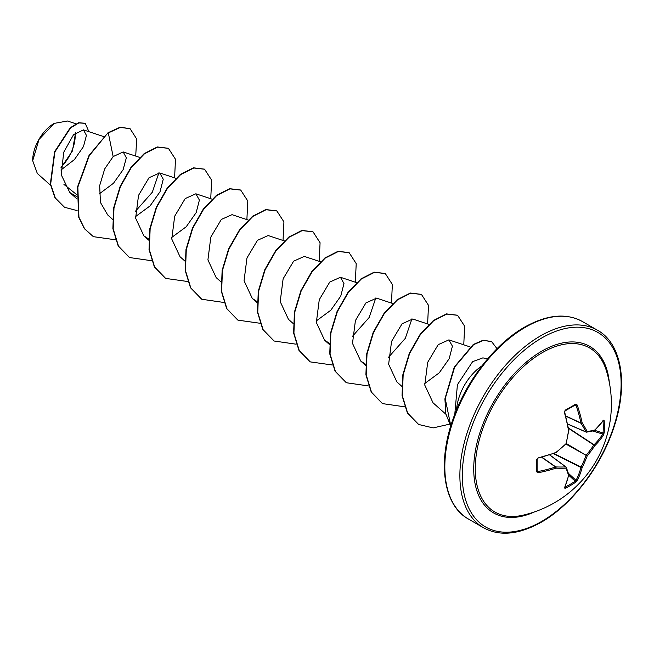 <?xml version="1.0" encoding="UTF-8"?>
<svg xmlns="http://www.w3.org/2000/svg" width="654" height="654" viewBox="0 0 654 654"><rect width="100%" height="100%" fill="white"/><g stroke="black" fill="none" stroke-linecap="round" stroke-linejoin="round"><path stroke-width="0.98" d="M567.615 423.972L585.992 431.918A0.858 0.613 -27.6 0 0 587.169 431.509A0.858 0.679 81.7 0 1 586.319 432.106A0.858 0.49 -66.6 0 1 585.992 431.918A112.75 40.769 -140.8 0 0 580.989 423.252A0.858 0.458 -65 0 1 580.948 423.015A113.158 70.779 -124.5 0 0 576.035 405.366L575.201 404.965A0.858 0.531 -121.8 0 0 575.561 404.188L577.18 404.998A114.017 71.319 55.5 0 1 582.134 422.778A113.6 41.079 39.2 0 1 587.169 431.509A113.6 29.643 12.4 0 0 594.723 430.046A0.858 0.728 75.9 0 1 594.2 430.675A0.858 0.858 0 0 0 594.568 430.479A0.858 0.605 47.3 0 1 594.437 430.561M603.487 420.187A0.858 0.67 35.3 0 1 603.389 420.555L594.568 430.479A0.858 0.605 47.3 0 0 594.723 430.046A114.017 59.841 -4.2 0 0 603.487 420.187L604.19 420.718A113.919 85.936 35.7 0 1 604.41 426.768A113.919 85.936 35.7 0 1 604.19 432.703A0.858 0.507 -175.7 0 1 603.062 432.948A113.068 85.29 -144.3 0 0 603.282 427.054A113.068 85.29 -144.3 0 0 603.062 421.053L603.045 421.045M522.971 515.197L522.971 515.197A94.724 54.691 -60 0 1 475.973 457.015A94.724 54.691 -60 0 1 542.24 352.661A94.724 54.691 -60 0 1 606.389 370.712L606.389 370.712A114.017 114.017 0 0 1 522.971 515.197M604.19 432.703L603.487 434.984A114.017 71.311 -175.5 0 1 594.723 445.766A113.6 91.086 159.6 0 1 587.169 455.936A113.6 91.086 80.4 0 1 582.134 467.569A114.017 71.319 55.5 0 1 577.18 480.551L575.561 482.292A113.919 85.936 -155.7 0 1 570.525 485.456A113.919 85.936 -155.7 0 1 565.179 488.293L564.369 487.949A0.858 0.67 24.7 0 0 564.639 487.68L568.817 475.082A0.858 0.605 12.7 0 0 568.825 474.918M537.13 470.52L537.809 471.583A113.158 70.779 4.5 0 0 555.548 467.013A0.858 0.458 -55 0 1 555.777 466.931A112.75 40.769 20.8 0 0 565.784 466.923A0.858 0.613 87.6 0 1 566.012 468.15A113.6 41.079 -159.2 0 1 555.933 468.158A114.017 71.311 -175.5 0 1 538.062 472.76L536.55 471.763A113.919 35.594 -103.4 0 0 536.55 459.77L538.062 457.964A114.017 59.841 -4.2 0 0 555.933 452.437A113.6 79.649 -27.7 0 0 566.012 443.723A113.6 79.657 -92.3 0 0 568.522 430.634A114.017 59.841 -115.8 0 0 564.369 412.396L565.179 410.181A113.919 35.594 -16.6 0 0 570.525 407.197A113.919 35.594 -16.6 0 0 575.561 404.188M53.947 123.557A30.043 17.347 120 0 0 32.7 160.344A30.043 17.347 120 0 0 32.7 160.557M75.954 123.802L67.542 121.015L54.241 123.377L39.011 139.457L32.7 160.72L37.327 173.474L50.53 185.221M487.639 358.842L482.881 357.877L472.638 361.629L457.416 384.707L454.783 414.325M456.566 409.829A38.799 22.399 -60 0 1 481.933 365.888M76.567 194.508L63.937 184.428M60.912 170.04L74.433 159.56L83.483 146.561L86.442 135.394L83.45 129.876L73.501 134.773L63.691 152.284L61.28 174.863L69.749 192.489L76.436 196.47M99.228 193.919L113.494 183.251L123.132 169.656L126.336 157.818L123.165 151.932L113.15 156.584L104.714 168.871L99.67 185.622L100.438 202.454L107.722 214.978L112.799 219.499M135.476 216.646L150.085 205.887L160.042 191.72L163.247 179.212L159.715 172.934L149.038 177.716L138.534 195.358L135.623 218.166L143.872 235.849L148.687 239.012M171.618 237.516L186.227 226.758L196.184 212.599L199.388 200.083L195.857 193.797L185.18 198.587L174.683 216.221L171.765 239.029L180.013 256.72L184.796 260.971M248.16 220.022L232.007 214.667L221.322 219.45L210.825 237.091L207.915 259.9L216.155 277.582L220.938 281.833M284.67 241.015L268.148 235.538L257.472 240.329L246.967 257.962L244.056 280.754L252.305 298.453L257.12 301.617M320.452 261.763L304.298 256.401L293.613 261.191L283.125 278.817L280.206 301.633L288.447 319.324L293.229 323.575M316.201 320.991L330.818 310.225L340.767 296.074L343.971 283.566L340.44 277.271L329.763 282.062L319.266 299.696L316.348 322.504L324.597 340.186L329.714 343.497M392.743 303.497L376.59 298.142L365.905 302.933L355.416 320.55L352.498 343.375L360.738 361.057L365.561 364.221M428.893 324.368L412.731 319.013L402.055 323.795L391.55 341.437L388.639 364.245L396.888 381.928L401.662 386.179M424.642 383.596L439.243 372.837L449.2 358.678L452.413 346.17L448.881 339.876L438.196 344.666L427.7 362.3L424.781 385.108L433.03 402.799L445.93 414.268M411.946 318.825L405.3 338.363L388.402 357.427M375.805 297.962L369.158 317.492L352.261 336.565M158.938 172.746L152.284 192.276L135.386 211.356M60.92 167.947L72.406 151L75.578 132.778M113.15 156.584L108.311 132.925L120.401 127.399L130.105 128.715L136.694 138.983L135.705 156.085M77.131 210.621L64.509 207.269L55.296 197.974L50.644 184.232L54.887 151.924L70.575 127.906L78.823 122.944L85.224 123.312L88.911 131.691M108.008 132.754L89.009 155.48L77.548 186.897L78.644 217.071L84.317 228.614L93.359 236.666L84.619 228.786L78.938 217.242L77.851 187.069L89.304 155.652L108.008 132.754L120.099 127.228L129.95 128.625M64.362 207.179L54.993 197.802L50.342 184.052L54.584 151.753L70.272 127.734L78.521 122.772L85.069 123.23M93.359 236.666L115.644 239.814M174.593 177.863L175.493 159.274L168.438 148.36L157.622 147.125L144.452 153.796L131.291 167.547L120.475 186.496L113.992 207.939L113.183 228.826L118.513 246.174L129.508 257.537L151.565 260.725M210.735 198.734L211.634 180.144L204.588 169.231L193.772 167.996L180.602 174.667L167.432 188.417L156.617 207.359L150.142 228.81L149.333 249.697L154.655 267.045L165.65 278.408L187.935 281.547M246.885 219.597L247.784 201.007L240.737 190.101L229.914 188.867L216.752 195.53L203.582 209.288L192.767 228.23L186.284 249.681L185.474 270.568L190.805 287.915L201.8 299.279L223.856 302.459M283.027 240.468L283.926 221.878L276.879 210.972L266.064 209.73L252.894 216.4L239.724 230.151L228.908 249.1L222.425 270.552L221.624 291.439L226.954 308.786L237.95 320.149L260.227 323.289M319.177 261.338L320.076 242.748L313.029 231.835L302.213 230.6L289.043 237.263L275.874 251.022L265.058 269.963L258.575 291.414L257.766 312.31L263.096 329.657L274.091 341.012L296.148 344.2M355.318 282.209L356.217 263.619L349.171 252.706L338.355 251.471L325.185 258.134L312.023 271.892L301.2 290.834L294.725 312.285L293.916 333.172L299.238 350.519L310.241 361.883L332.518 365.022M391.468 303.072L392.359 284.482L385.312 273.568L374.497 272.342L361.327 279.005L348.165 292.763L337.35 311.705L330.867 333.156L330.057 354.043L335.388 371.382L346.383 382.745L368.439 385.934M427.61 323.943L428.509 305.353L421.462 294.439L410.638 293.205L397.477 299.875L384.307 313.626L373.491 332.575L367.017 354.018L366.199 374.906L371.529 392.253L382.525 403.616L404.581 406.804M463.76 344.813L464.651 326.215L457.604 315.31L446.788 314.075L433.618 320.746L420.457 334.496L409.633 353.446L403.158 374.889L402.349 395.784L407.679 413.124L418.674 424.487L433.144 427.904L449.592 424.168M497.015 348.672L491.612 341.617L483.445 340.391L473.619 344.65L454.702 367.008L445.235 398.629L450.802 425.893M168.291 148.278L157.32 146.954L144.158 153.625L130.988 167.375L120.172 186.316L113.69 207.768L112.88 228.655L118.21 246.002L129.353 257.447M204.44 169.141L193.47 167.825L180.3 174.487L167.138 188.246L156.314 207.187L149.84 228.638L149.03 249.526L154.352 266.873L165.503 278.318M240.582 190.012L229.611 188.687L216.449 195.358L203.28 209.108L192.464 228.058L185.981 249.509L185.172 270.396L190.502 287.744L201.653 299.189M276.732 210.882L265.761 209.558L252.591 216.229L239.429 229.979L228.606 248.929L222.131 270.38L221.322 291.267L226.652 308.614L237.803 320.059M312.882 231.753L301.911 230.429L288.741 237.091L275.571 250.85L264.756 269.791L258.273 291.243L257.463 312.13L262.794 329.477L273.944 340.922M349.023 252.616L338.053 251.291L324.883 257.962L311.721 271.712L300.897 290.662L294.423 312.113L293.613 333L298.935 350.348L310.086 361.793M385.165 273.486L374.194 272.162L361.033 278.833L347.863 292.583L337.047 311.533L330.564 332.976L329.755 353.863L335.085 371.21L346.228 382.655M421.307 294.357L410.336 293.033L397.174 299.704L384.004 313.454L373.189 332.396L366.714 353.847L365.905 374.734L371.227 392.081L382.369 403.526M457.457 315.22L446.486 313.904L433.316 320.566L420.154 334.325L409.33 353.266L402.856 374.717L402.047 395.605L407.377 412.952L418.519 424.397M491.465 341.535L483.11 340.219L473.234 344.535L454.268 367.082L444.908 398.858L445.832 413.835L450.737 426.097M60.945 167.203A30.043 17.347 120 0 0 75.063 133.228M568.408 427.945L594.045 444.785A0.858 0.589 -134.7 0 1 594.723 445.766L593.816 444.973A0.858 0.441 -56.7 0 1 594.045 444.785A113.158 70.779 4.5 0 0 602.751 434.084L603.062 432.948L594.707 430.348M577.18 404.998L575.201 404.965M549.712 454.988L565.784 466.923A0.858 0.49 -53.4 0 1 566.102 467.111A0.858 0.679 -21.7 0 1 566.29 467.357A0.858 0.858 0 0 0 566.004 466.989L549.818 454.955M575.561 482.292A0.858 0.507 -124.3 0 0 575.201 481.197L576.035 480.355A113.158 70.779 -124.5 0 0 580.948 467.471A0.858 0.441 -63.3 0 1 580.989 467.177A112.75 90.399 -99.6 0 0 585.992 455.634A0.858 0.425 -60 0 1 586.319 455.07A112.75 90.399 -20.4 0 0 593.816 444.973L568.481 428.329M565.784 416.165L580.989 423.252A0.858 0.548 -32.2 0 0 582.134 422.778L580.948 423.015L565.718 415.919M603.389 420.555L602.914 420.669M604.19 420.718A0.858 0.474 175.9 0 1 603.062 421.053M564.901 410.916A0.858 0.45 -118.3 0 0 565.072 410.884A0.858 0.45 -118.3 0 0 565.179 410.181M603.487 434.984A0.858 0.629 -147.6 0 0 602.751 434.084L592.826 431.002M568.645 430.119L568.833 430.561A0.858 0.858 0 0 0 568.825 430.291L564.688 412.102L565.072 410.884L575.479 404.891M568.751 430.479L566.086 444.05A0.858 0.858 0 0 0 566.331 443.625L566.102 443.404M566.021 444.107L587.169 455.936L566.348 443.543M565.784 443.968L555.786 452.879A0.858 0.858 0 0 0 556.023 452.748L555.908 452.715M553.546 453.688L580.948 467.471A0.858 0.589 -165.3 0 0 582.134 467.569L553.913 453.557M555.548 452.805L538.062 457.964M577.18 480.551A0.858 0.629 -152.4 0 1 576.035 480.355L568.408 473.3M537.809 458.282L537.964 458.389C537.179 458.846 537.179 458.846 537.964 458.389L537.106 459.329A0.858 0.45 178.3 0 1 536.55 459.77M537.04 459.165A0.858 0.45 178.3 0 1 537.106 459.329L537.106 471.281A0.858 0.531 -178.2 0 1 536.55 471.763M565.179 488.293A0.858 0.474 -115.9 0 0 564.901 487.148L564.901 487.148A113.068 85.29 24.3 0 0 575.201 481.197L568.776 475.262M537.809 471.583L538.062 472.76M564.369 487.949A114.017 59.841 -115.8 0 0 568.522 475.425A0.858 0.605 12.7 0 0 568.817 475.082A0.858 0.858 0 0 0 568.808 474.657L566.29 467.357A0.858 0.679 -21.7 0 1 566.012 468.15A113.6 29.643 -132.4 0 1 568.522 475.425A0.858 0.728 -15.9 0 0 568.808 474.657M541.79 457.375L555.548 467.013L555.933 468.158A0.858 0.548 92.2 0 0 555.777 466.931L542.035 457.301M534.653 511.837A96.146 55.508 -60 0 1 473.815 464.814A96.146 55.508 -60 0 1 541.708 351.19A96.146 55.508 -60 0 1 609.324 382.508M541.708 521.393A112.308 64.844 -60 0 1 462.296 475.54A112.308 64.844 -60 0 1 541.708 337.995A112.308 64.844 -60 0 1 621.12 383.841A112.308 64.844 -60 0 1 541.708 521.393M468.444 519.047L483.486 527.737A114.017 65.825 -60 0 1 466.016 436.373A114.017 65.825 -60 0 1 540.498 335.894A114.017 65.825 -60 0 1 597.503 330.254L582.452 321.564A114.017 65.825 120 0 0 525.448 327.213A114.017 65.825 120 0 0 450.966 427.683A114.017 65.825 120 0 0 468.444 519.047C443.829 505.73 437.044 463.547 452.936 419.369C466.024 381.069 494.882 343.922 524.59 327.123C547.055 314.59 566.339 312.735 582.452 321.564M586.033 431.983L567.631 424.029M576.035 405.366L574.776 405.308M549.761 454.971L565.857 466.931M483.486 527.737C499.599 536.566 518.892 534.71 541.357 522.17C571.285 505.264 600.339 467.675 613.305 429.089C628.829 385.198 621.954 343.489 597.503 330.254M83.45 129.876L103.577 136.547M69.749 192.489L76.355 198.366M123.165 151.932L139.727 157.418M159.715 172.934L175.869 178.289M143.864 235.849L148.646 240.1M195.857 193.797L212.378 199.274M252.305 298.453L257.087 302.704M340.44 277.271L356.602 282.626M324.597 340.186L329.673 344.707M360.738 361.057L365.521 365.308M448.881 339.876L470.079 346.906M567.639 424.078L586.156 432.09A0.858 0.858 0 0 0 586.622 432.147L594.2 430.675M564.5 487.205L564.631 487.696"/></g></svg>
